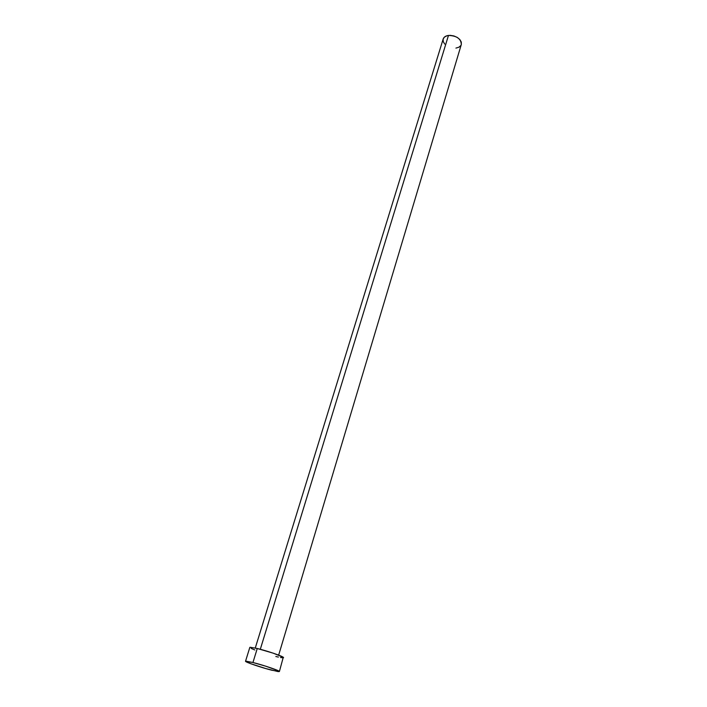 <?xml version="1.0" encoding="UTF-8"?>
<svg xmlns="http://www.w3.org/2000/svg" width="707" height="707" viewBox="0 0 707 707"><rect width="100%" height="100%" fill="white"/><g stroke="black" fill="none" stroke-linecap="round" stroke-linejoin="round"><path stroke-width="1.06" d="M278.655 655.133L461.309 44.506C461.079 38.77 456.793 35.748 448.468 35.438L260.309 649.273L448.468 35.438C445.631 35.871 443.863 37.056 443.174 38.991L255.271 648.027M252.947 662.512L257.26 648.496L250.119 647.259L257.26 648.496L252.947 662.512C263.614 665.172 280.272 670.863 279.398 671.535L271.727 670.201C261.148 667.541 244.799 661.964 245.532 661.239L252.947 662.512L265.841 666.224L278.213 670.704L279.398 671.526L278.01 671.57L265.691 668.548L250.596 663.661L245.806 661.133L252.947 662.512M283.525 657.643C284.444 656.812 267.909 651.041 257.26 648.496L273.3 653.197L283.268 657.28L279.398 671.535M283.136 657.802L280.511 657.519M278.399 657.086L275.836 656.494M254.82 649.963L251.162 648.399M443.174 39.009L444.403 37.117L446.886 35.774L450.2 35.35L453.832 35.924L457.217 37.391L459.833 39.539L461.264 42.022L461.326 44.461M460.823 45.54L458.87 47.236L455.927 48.094M444.712 44.055L443.245 41.598L443.13 39.168M245.532 661.239L249.827 647.4"/></g></svg>
